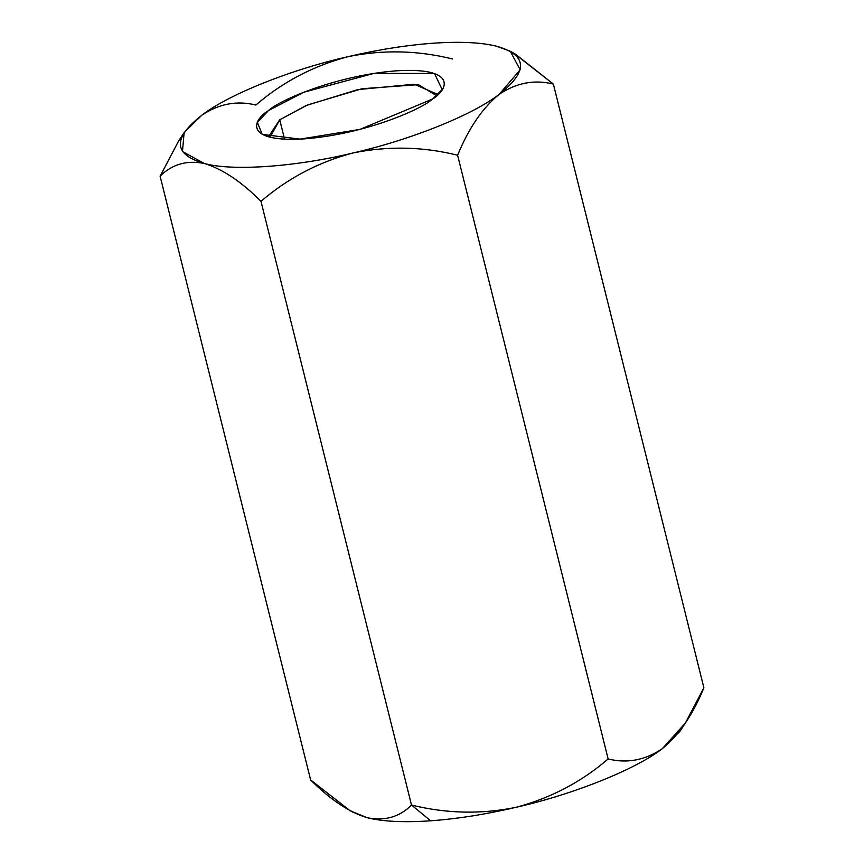 <?xml version="1.0" encoding="UTF-8"?>
<svg xmlns="http://www.w3.org/2000/svg" width="864" height="864" viewBox="0 0 864 864"><rect width="100%" height="100%" fill="white"/><g stroke="black" fill="none" stroke-linecap="round" stroke-linejoin="round"><path stroke-width="1.3" d="M350.19 810.81L367.373 817.787L350.19 810.799L310.63 779.933C330.502 799.794 349.423 812.408 367.373 817.787C383.087 821.61 404.179 822.614 430.639 820.8L411.502 805.032C399.74 816.944 385.031 821.189 367.373 817.787C385.031 821.189 399.74 816.944 411.502 805.032L260.982 201.312C241.337 181.591 222.415 168.977 204.228 163.458C186.754 160.024 172.055 164.268 160.11 176.213L310.63 779.933L160.11 176.213C172.055 164.268 186.754 160.024 204.228 163.458C222.415 168.977 241.337 181.591 260.982 201.312L411.502 805.032C446.483 813.672 481.356 814.428 516.121 807.3C550.8 798.055 581.461 781.942 608.137 758.959C627.08 763.657 645.149 760.223 662.321 748.678C678.996 735.08 692.852 714.776 703.89 687.787L553.37 84.067C534.427 79.358 516.359 82.782 499.176 94.349C482.512 107.957 468.655 128.25 457.607 155.239L608.137 758.959L457.607 155.239C423.058 146.599 388.184 145.843 352.987 152.971C318.697 162.032 288.025 178.146 260.982 201.312C288.025 178.146 318.697 162.032 352.987 152.971C295.693 166.882 232.2 171.353 204.228 163.458L182.455 151.524L184.14 132.57L201.69 115.312M452.498 58.968C417.517 50.328 382.644 49.572 347.879 56.7C378.259 49.626 406.75 45.122 433.361 43.2C459.821 41.386 480.913 42.39 496.627 46.213L510.278 51.257L520.16 69.811L499.176 94.349C472.738 114.988 410.335 140.011 352.987 152.971C388.184 145.843 423.058 146.599 457.607 155.239C468.655 128.25 482.512 107.957 499.176 94.349C516.359 82.782 534.427 79.358 553.37 84.067L703.89 687.787L685.368 723.028L662.321 748.678L679.86 731.43L685.368 723.028M511.639 52.045L513.119 52.823M515.311 54.032L553.37 84.067L513.81 53.201L510.278 51.257M347.879 56.7C378.259 49.626 406.75 45.122 433.361 43.2C459.821 41.386 480.913 42.39 496.627 46.213C527.591 55.199 528.444 71.248 499.176 94.349C472.738 114.988 410.335 140.011 352.987 152.971C295.693 166.882 232.2 171.353 204.228 163.458C173.264 154.472 172.411 138.424 201.679 115.322C228.128 94.684 290.531 69.66 347.879 56.7C290.531 69.66 228.128 94.684 201.679 115.322C218.862 103.766 236.92 100.332 255.863 105.041C282.539 82.058 313.2 65.945 347.879 56.7L347.922 56.689M184.14 132.57L178.632 140.972L160.11 176.213M432.497 99.047C422.41 108.767 366.044 134.093 304.679 138.845C244.555 142.657 251.683 120.798 268.358 110.624C278.446 100.904 334.811 75.578 396.187 70.837C456.3 67.014 449.172 88.873 432.497 99.047L442.174 89.532L434.452 73.472L374.069 73.375L303.88 92.189L268.358 110.624L257.386 122.504L262.246 134.395L300.154 139.115L359.91 129.406L432.497 99.047M411.502 805.032L430.639 820.8C457.25 818.878 485.741 814.374 516.121 807.3C481.356 814.428 446.483 813.672 411.502 805.032M681.512 728.633L662.321 748.678C645.149 760.223 627.08 763.657 608.137 758.959C581.461 781.942 550.8 798.055 516.121 807.3C573.469 794.34 635.872 769.316 662.321 748.678C635.872 769.316 573.469 794.34 516.121 807.3C485.741 814.374 457.25 818.878 430.639 820.8C404.179 822.614 383.087 821.61 367.373 817.787L352.361 811.955M436.428 93.82L414.126 84.229L357.836 89.597L306.072 105.548L279.731 119.804L269.33 135.486L270.054 137.246L279.731 119.804L284.558 139.158L279.731 119.804L307.444 104.976L362.124 88.711L418.403 84.661L436.612 95.72"/></g></svg>
